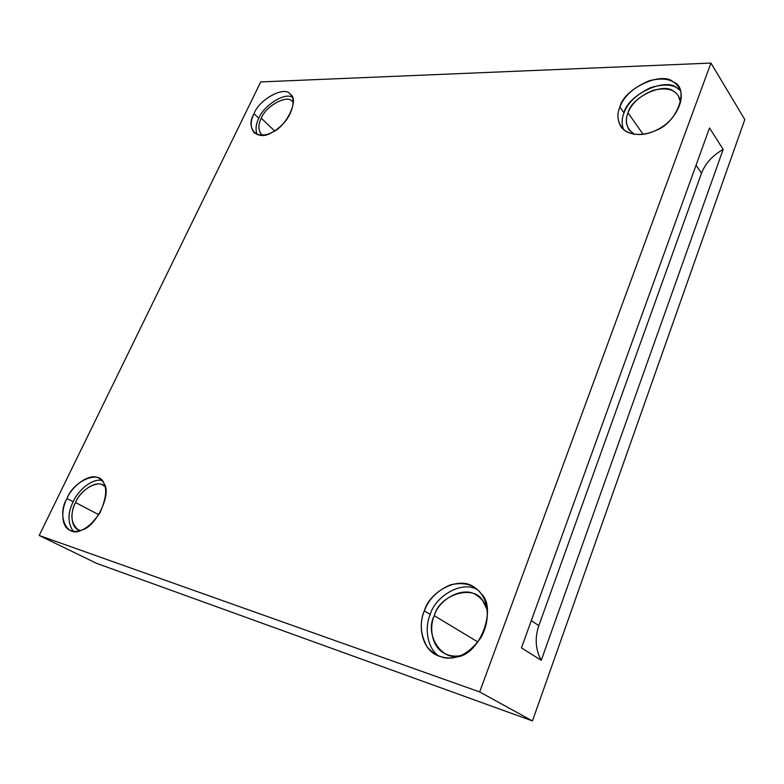 <?xml version="1.0" encoding="UTF-8"?>
<svg xmlns="http://www.w3.org/2000/svg" width="784" height="784" viewBox="0 0 784 784"><rect width="100%" height="100%" fill="white"/><g stroke="black" fill="none" stroke-linecap="round" stroke-linejoin="round"><path stroke-width="1.18" d="M531.297 620.614L538.833 625.632L701.494 173.225L696.065 165.169L701.494 173.225L538.833 625.632C534.639 638.098 535.452 649.652 541.264 660.314L723.171 149.421C712.538 155.448 705.316 163.386 701.494 173.225C705.316 163.386 712.538 155.448 723.171 149.421L709.52 127.998L521.438 647.888L541.264 660.314C535.452 649.652 534.639 638.098 538.833 625.632L531.297 620.614M261.307 118.247C258.054 124.627 258.112 130.085 261.484 134.613L262.385 135.338C258.112 130.977 257.76 125.283 261.307 118.247L274.586 130.899L261.307 118.247C265.502 105.977 287.924 93.874 292.432 101.655L292.54 101.753C288.189 93.815 265.551 105.84 261.307 118.247M258.818 118.286C255.878 123.999 255.29 129.448 257.083 134.623C255.29 129.448 255.878 123.999 258.818 118.286C262.993 106.536 284.141 91.953 292.295 97.226C284.141 91.953 262.993 106.536 258.818 118.286L254.026 113.719C250.204 121.177 250.253 127.547 254.183 132.81C262.434 137.494 271.744 134.819 282.113 124.803C293.098 114.209 295.852 98.314 290.423 94.433C285.405 85.182 259.014 99.264 254.026 113.719L258.818 118.286M628.023 112.827C625.563 118.619 625.906 124.264 629.052 129.762L634.364 134.338C626.514 128.703 624.407 121.53 628.023 112.827L643.125 134.289L628.023 112.827C631.189 97.255 664.077 81.732 673.887 91.532C677.523 93.61 679.757 97.265 680.59 102.508L678.395 95.981C674.279 89.258 665.939 87.347 653.395 90.238C640.058 95.736 631.6 103.263 628.023 112.827M623.995 112.886C621.692 118.364 621.536 123.95 623.535 129.634C621.536 123.95 621.692 118.364 623.995 112.886C627.68 102.812 636.549 94.403 650.593 87.671C664.587 83.447 674.456 84.378 680.208 90.444L677.249 88.122C665.773 76.793 627.69 94.854 623.995 112.886L619.86 107.045C616.959 113.837 617.351 120.442 621.046 126.861C629.209 138.023 649.417 135.632 661.422 127.273C676.406 118.668 686.157 97.02 678.67 87.298C673.877 79.429 664.156 77.214 649.524 80.644C633.962 87.093 624.074 95.893 619.86 107.045L623.995 112.886M434.297 615.695C429.093 626.906 431.484 646.584 444.038 653.15C449.859 656.12 455.573 656.874 461.188 655.414C442.107 662.931 424.046 634.031 434.297 615.695L477.946 642.027L434.297 615.695C439.177 594.684 473.948 583.708 482.846 600.956L487.285 609.952C485.394 603.602 482.052 598.868 477.27 595.742C464.138 584.913 438.423 599.407 434.297 615.695M430.24 614.421C424.81 626.524 426.241 647.221 438.844 656.208C426.241 647.221 424.81 626.524 430.24 614.421C434.885 597.163 461.061 580.003 477.27 589.597C461.061 580.003 434.885 597.163 430.24 614.421L424.35 610.873C418.215 623.995 420.969 647.094 435.708 654.709C452.123 662.323 467.195 656.62 480.925 637.598C492.862 616.381 486.335 594.419 474.634 587.588C459.385 574.868 429.24 591.802 424.35 610.873L430.24 614.421M75.519 502.515C70.001 514.294 70.834 523.34 77.998 529.641L80.497 530.503C70.834 529.484 69.747 512.462 75.519 502.515L98.794 514.716L75.519 502.515C80.213 489.873 98.97 478.426 105.144 486.756L103.086 485.218C95.521 479.837 79.772 491.558 75.519 502.515M73.157 501.77C67.591 513.04 67.61 522.879 73.206 531.278C67.61 522.879 67.591 513.04 73.157 501.77C77.645 490.902 92.169 477.956 101.881 480.504C92.169 477.956 77.645 490.902 73.157 501.77L66.993 498.536C61.25 508.816 60.701 526.348 69.786 530.2C79.429 534.031 89.513 528.181 100.038 512.648C107.859 494.753 107.565 483.326 99.137 478.338C90.376 472.056 71.991 485.747 66.993 498.536L73.157 501.77M96.422 563.284L39.2 535.482L260.719 81.928L39.2 535.482L479.661 691.929L710.951 63.073L260.719 81.928L710.951 63.073L744.8 119.54L532.454 720.927L479.661 691.929L39.2 535.482L96.422 563.284L532.454 720.927L96.422 563.284M66.993 498.536C73.529 480.523 100.078 469.42 103.929 483.493C112.269 492.95 95.942 527.407 81.614 530.102C66.738 538.628 56.526 515.313 66.993 498.536M424.35 610.873C428.652 599.074 437.462 590.352 450.8 584.717C464.481 581.846 474.536 584.786 480.945 593.517C497.497 607.551 480.161 654.63 457.121 656.865C445.939 660.285 435.894 656.894 426.996 646.692C420.391 634.481 419.509 622.535 424.35 610.873M619.86 107.045C623.603 88.964 661.843 70.717 673.329 82.036C690.302 87.828 677.023 123.882 655.003 130.761C644.477 135.71 634.53 135.75 625.142 130.889C617.812 124.107 616.048 116.159 619.86 107.045M254.026 113.719C258.945 99.46 285.004 85.289 290.266 94.276C299.664 98.951 286.356 127.037 272.028 132.378C257.711 141.943 244.971 128.057 254.026 113.719M744.8 119.54L710.951 63.073L479.661 691.929L532.454 720.927L744.8 119.54M709.52 127.998L723.171 149.421L541.264 660.314L521.438 647.888L709.52 127.998"/></g></svg>
